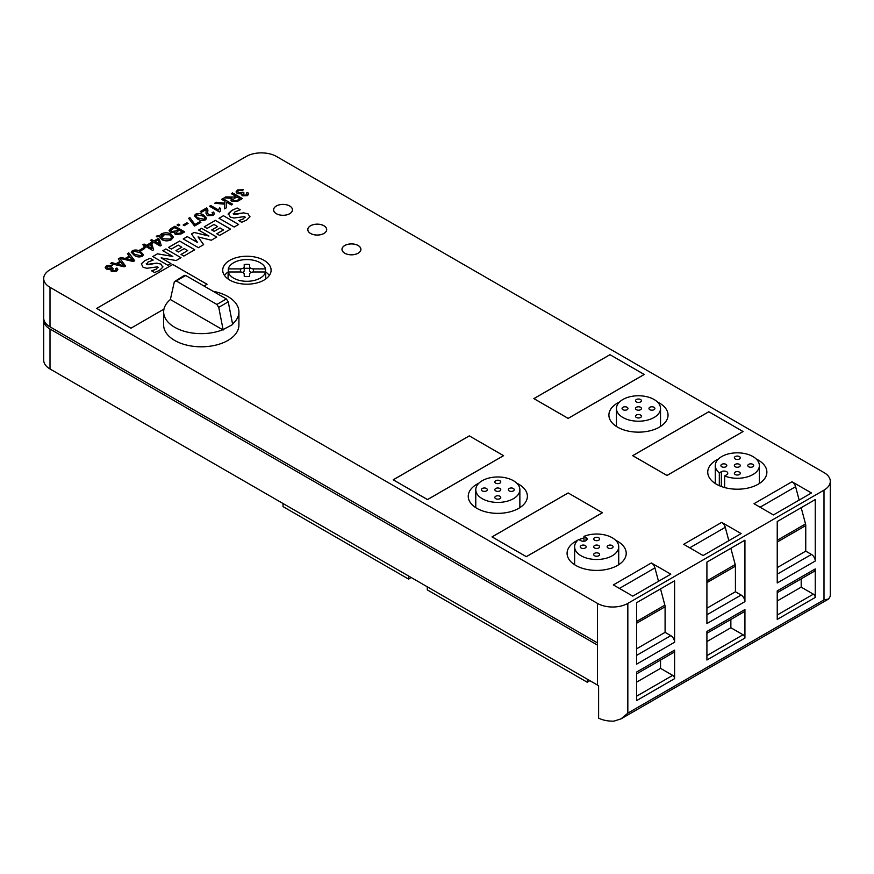 <?xml version="1.0" encoding="UTF-8"?>
<svg xmlns="http://www.w3.org/2000/svg" width="874" height="874" viewBox="0 0 874 874"><rect width="100%" height="100%" fill="white"/><g stroke="black" fill="none" stroke-linecap="round" stroke-linejoin="round"><path stroke-width="1.31" d="M726.676 474.768A3.758 2.174 0 0 0 727.78 473.238A3.758 2.174 0 0 0 726.676 471.698A3.758 2.174 0 0 0 721.356 471.698L719.313 472.889A22.047 12.728 0 0 1 715.282 465.558A22.047 12.728 0 0 1 728.894 453.792A22.047 12.728 0 0 1 752.907 456.556A22.047 12.728 0 0 1 759.364 465.558A22.047 12.728 0 0 1 747.478 476.854A22.047 12.728 0 0 1 724.633 475.959L726.676 474.768M265.718 278.992L265.718 274.381A18.813 10.859 0 0 1 265.532 275.933L265.532 271.989L253.394 271.989A3.802 2.196 0 0 0 249.593 274.185L249.593 276.337A10.575 6.107 0 0 1 244.217 276.337L244.217 274.185A3.802 2.196 0 0 0 243.103 272.622A3.802 2.196 0 0 0 240.416 271.989L228.278 271.989A18.813 10.859 0 0 0 233.598 278.118A18.813 10.859 0 0 0 252.848 280.74A18.813 10.859 0 0 0 265.532 271.989L265.532 268.886A18.813 10.859 0 0 0 260.212 262.746A18.813 10.859 0 0 0 240.973 260.124A18.813 10.859 0 0 0 228.278 268.886L240.416 268.886A3.802 2.196 0 0 0 244.217 266.69L244.217 264.527A10.575 6.107 0 0 1 249.593 264.527L249.593 266.69A3.802 2.196 0 0 0 250.707 268.242A3.802 2.196 0 0 0 253.394 268.886L265.532 268.886M411.184 577.506A13.438 7.757 0 0 0 408.671 579.145L408.671 576.053M589.863 680.66A13.438 7.757 0 0 0 587.339 682.299L587.339 679.207M725.944 464.345A2.961 1.704 0 0 0 722.722 463.974A2.961 1.704 0 0 0 720.897 465.558A2.961 1.704 0 0 0 721.76 466.76A2.961 1.704 0 0 0 724.983 467.131A2.961 1.704 0 0 0 726.807 465.558A2.961 1.704 0 0 0 725.944 464.345M739.404 456.578A2.961 1.704 0 0 0 736.181 456.206A2.961 1.704 0 0 0 734.357 457.779A2.961 1.704 0 0 0 735.22 458.992A2.961 1.704 0 0 0 738.443 459.363A2.961 1.704 0 0 0 740.267 457.779A2.961 1.704 0 0 0 739.404 456.578M739.404 464.345A2.961 1.704 0 0 0 736.181 463.974A2.961 1.704 0 0 0 734.357 465.558A2.961 1.704 0 0 0 735.22 466.76A2.961 1.704 0 0 0 738.443 467.131A2.961 1.704 0 0 0 740.267 465.558A2.961 1.704 0 0 0 739.404 464.345M739.404 472.113A2.961 1.704 0 0 0 736.181 471.742A2.961 1.704 0 0 0 734.357 473.326A2.961 1.704 0 0 0 735.22 474.527A2.961 1.704 0 0 0 738.443 474.899A2.961 1.704 0 0 0 740.267 473.326A2.961 1.704 0 0 0 739.404 472.113M752.853 464.345A2.961 1.704 0 0 0 749.641 463.974A2.961 1.704 0 0 0 747.805 465.558A2.961 1.704 0 0 0 748.679 466.76A2.961 1.704 0 0 0 751.902 467.131A2.961 1.704 0 0 0 753.727 465.558A2.961 1.704 0 0 0 752.853 464.345M719.313 485.682L719.313 472.889M718.439 458.992A29.574 17.076 0 0 0 707.743 472.135A29.574 17.076 0 0 0 716.407 484.207A29.574 17.076 0 0 0 748.625 487.911A29.574 17.076 0 0 0 766.88 472.135A29.574 17.076 0 0 0 758.217 460.063A29.574 17.076 0 0 0 756.25 459.025M249.593 266.69L249.593 270.634A3.802 2.196 0 0 0 250.707 272.185A3.802 2.196 0 0 0 251.155 272.404M264.014 260.332A24.188 13.973 0 0 0 237.652 257.306A24.188 13.973 0 0 0 222.717 270.208A24.188 13.973 0 0 0 229.796 280.095A24.188 13.973 0 0 0 256.169 283.121A24.188 13.973 0 0 0 271.104 270.208A24.188 13.973 0 0 0 264.014 260.332M228.278 271.836A24.188 13.973 0 0 0 224.498 275.485M223.165 330.011L218.74 307.331L216.872 304.436L176.231 280.969L174.352 281.701L170.364 299.531A37.637 21.73 0 0 0 163.657 311.92A37.637 21.73 0 0 0 174.68 327.28A37.637 21.73 0 0 0 222.739 329.771L232.67 324.527L228.245 301.847L226.377 298.952L185.725 275.485L183.857 276.217M163.657 311.92L163.657 325.084A37.637 21.73 0 0 0 174.68 340.445A37.637 21.73 0 0 0 215.692 345.154A37.637 21.73 0 0 0 238.919 325.084L238.919 311.92A37.637 21.73 0 0 0 227.895 296.548A37.637 21.73 0 0 0 213.103 291.282M232.56 324.003A37.637 21.73 0 0 0 238.919 311.92M344.793 253.209A9.406 5.43 0 0 0 355.052 254.378A9.406 5.43 0 0 0 360.853 249.363A9.406 5.43 0 0 0 358.1 245.518A9.406 5.43 0 0 0 347.852 244.349A9.406 5.43 0 0 0 342.04 249.363A9.406 5.43 0 0 0 344.793 253.209M358.143 245.496A9.461 5.463 0 0 0 347.83 244.316A9.461 5.463 0 0 0 341.985 249.363A9.461 5.463 0 0 0 344.76 253.231A9.461 5.463 0 0 0 355.073 254.41A9.461 5.463 0 0 0 360.907 249.363A9.461 5.463 0 0 0 358.143 245.496M310.587 233.445A9.406 5.43 0 0 0 320.834 234.625A9.406 5.43 0 0 0 326.647 229.611A9.406 5.43 0 0 0 323.883 225.765A9.406 5.43 0 0 0 313.635 224.585A9.406 5.43 0 0 0 307.823 229.611A9.406 5.43 0 0 0 310.587 233.445M323.926 225.743A9.461 5.463 0 0 0 313.613 224.563A9.461 5.463 0 0 0 307.768 229.611A9.461 5.463 0 0 0 310.543 233.467A9.461 5.463 0 0 0 320.856 234.658A9.461 5.463 0 0 0 326.701 229.611A9.461 5.463 0 0 0 323.926 225.743M276.37 213.693A9.406 5.43 0 0 0 286.617 214.873A9.406 5.43 0 0 0 292.429 209.858A9.406 5.43 0 0 0 289.676 206.013A9.406 5.43 0 0 0 279.418 204.833A9.406 5.43 0 0 0 273.617 209.858A9.406 5.43 0 0 0 276.37 213.693A9.461 5.463 0 0 0 286.639 214.906A9.461 5.463 0 0 0 292.484 209.858A9.461 5.463 0 0 0 289.709 205.991A9.461 5.463 0 0 0 279.396 204.811A9.461 5.463 0 0 0 273.562 209.858A9.461 5.463 0 0 0 276.326 213.715M265.718 274.381A18.813 10.859 0 0 0 265.532 272.83M577.78 540.208A29.574 17.076 0 0 0 567.084 553.34A29.574 17.076 0 0 0 575.748 565.412A29.574 17.076 0 0 0 607.965 569.116A29.574 17.076 0 0 0 626.221 553.34A29.574 17.076 0 0 0 617.557 541.279A29.574 17.076 0 0 0 615.591 540.23M583.974 537.925A29.574 17.076 0 0 0 579.014 539.64M586.028 540.613L586.028 537.543A3.758 2.174 0 0 1 587.12 539.083A3.758 2.174 0 0 1 584.804 541.093A3.758 2.174 0 0 1 580.697 540.613L578.654 539.433A22.047 12.728 0 0 0 574.622 546.763A22.047 12.728 0 0 0 581.079 555.766A22.047 12.728 0 0 0 605.103 558.519A22.047 12.728 0 0 0 618.716 546.763A22.047 12.728 0 0 0 612.259 537.761A22.047 12.728 0 0 0 583.974 536.363L583.974 541.225M612.204 545.551A2.961 1.704 0 0 0 608.981 545.19A2.961 1.704 0 0 0 607.146 546.763A2.961 1.704 0 0 0 608.02 547.965A2.961 1.704 0 0 0 611.243 548.337A2.961 1.704 0 0 0 613.067 546.763A2.961 1.704 0 0 0 612.204 545.551M585.285 545.551A2.961 1.704 0 0 0 582.062 545.19A2.961 1.704 0 0 0 580.238 546.763A2.961 1.704 0 0 0 581.101 547.965A2.961 1.704 0 0 0 584.324 548.337A2.961 1.704 0 0 0 586.148 546.763A2.961 1.704 0 0 0 585.285 545.551M598.745 537.783A2.961 1.704 0 0 0 595.522 537.412A2.961 1.704 0 0 0 593.697 538.996A2.961 1.704 0 0 0 594.56 540.198A2.961 1.704 0 0 0 597.783 540.569A2.961 1.704 0 0 0 599.608 538.996A2.961 1.704 0 0 0 598.745 537.783M598.745 545.551A2.961 1.704 0 0 0 595.522 545.19A2.961 1.704 0 0 0 593.697 546.763A2.961 1.704 0 0 0 594.56 547.965A2.961 1.704 0 0 0 597.783 548.337A2.961 1.704 0 0 0 599.608 546.763A2.961 1.704 0 0 0 598.745 545.551M598.745 553.329A2.961 1.704 0 0 0 595.522 552.958A2.961 1.704 0 0 0 593.697 554.531A2.961 1.704 0 0 0 594.56 555.744A2.961 1.704 0 0 0 597.783 556.104A2.961 1.704 0 0 0 599.608 554.531A2.961 1.704 0 0 0 598.745 553.329M619.6 401.931A29.574 17.076 0 0 0 608.905 415.074A29.574 17.076 0 0 0 617.557 427.146A29.574 17.076 0 0 0 649.786 430.849A29.574 17.076 0 0 0 668.042 415.074A29.574 17.076 0 0 0 659.378 403.001A29.574 17.076 0 0 0 657.401 401.964M622.9 417.488A22.047 12.728 0 0 0 646.924 420.241A22.047 12.728 0 0 0 660.526 408.486A22.047 12.728 0 0 0 654.069 399.494A22.047 12.728 0 0 0 630.045 396.73A22.047 12.728 0 0 0 616.443 408.486A22.047 12.728 0 0 0 622.9 417.488M654.014 407.284A2.961 1.704 0 0 0 650.791 406.913A2.961 1.704 0 0 0 648.967 408.486A2.961 1.704 0 0 0 649.83 409.698A2.961 1.704 0 0 0 653.053 410.07A2.961 1.704 0 0 0 654.877 408.486A2.961 1.704 0 0 0 654.014 407.284M627.106 407.284A2.961 1.704 0 0 0 623.883 406.913A2.961 1.704 0 0 0 622.059 408.486A2.961 1.704 0 0 0 622.922 409.698A2.961 1.704 0 0 0 626.145 410.07A2.961 1.704 0 0 0 627.969 408.486A2.961 1.704 0 0 0 627.106 407.284M640.555 399.516A2.961 1.704 0 0 0 637.332 399.145A2.961 1.704 0 0 0 635.507 400.718A2.961 1.704 0 0 0 636.381 401.931A2.961 1.704 0 0 0 639.604 402.291A2.961 1.704 0 0 0 641.429 400.718A2.961 1.704 0 0 0 640.555 399.516M640.555 407.284A2.961 1.704 0 0 0 637.332 406.913A2.961 1.704 0 0 0 635.507 408.486A2.961 1.704 0 0 0 636.381 409.698A2.961 1.704 0 0 0 639.604 410.07A2.961 1.704 0 0 0 641.429 408.486A2.961 1.704 0 0 0 640.555 407.284M640.555 415.052A2.961 1.704 0 0 0 637.332 414.68A2.961 1.704 0 0 0 635.507 416.253A2.961 1.704 0 0 0 636.381 417.466A2.961 1.704 0 0 0 639.604 417.838A2.961 1.704 0 0 0 641.429 416.253A2.961 1.704 0 0 0 640.555 415.052M478.941 483.136A29.574 17.076 0 0 0 468.246 496.279A29.574 17.076 0 0 0 476.898 508.351A29.574 17.076 0 0 0 509.127 512.055A29.574 17.076 0 0 0 527.383 496.279A29.574 17.076 0 0 0 518.719 484.207A29.574 17.076 0 0 0 516.753 483.169M482.24 498.693A22.047 12.728 0 0 0 506.264 501.458A22.047 12.728 0 0 0 519.866 489.702A22.047 12.728 0 0 0 513.409 480.7A22.047 12.728 0 0 0 489.396 477.936A22.047 12.728 0 0 0 475.784 489.702A22.047 12.728 0 0 0 482.24 498.693M513.355 488.49A2.961 1.704 0 0 0 510.132 488.118A2.961 1.704 0 0 0 508.307 489.702A2.961 1.704 0 0 0 509.181 490.904A2.961 1.704 0 0 0 512.393 491.275A2.961 1.704 0 0 0 514.229 489.702A2.961 1.704 0 0 0 513.355 488.49M486.447 488.49A2.961 1.704 0 0 0 483.224 488.118A2.961 1.704 0 0 0 481.399 489.702A2.961 1.704 0 0 0 482.262 490.904A2.961 1.704 0 0 0 485.485 491.275A2.961 1.704 0 0 0 487.31 489.702A2.961 1.704 0 0 0 486.447 488.49M499.895 480.722A2.961 1.704 0 0 0 496.683 480.35A2.961 1.704 0 0 0 494.848 481.924A2.961 1.704 0 0 0 495.722 483.136A2.961 1.704 0 0 0 498.945 483.508A2.961 1.704 0 0 0 500.769 481.924A2.961 1.704 0 0 0 499.895 480.722M499.895 488.49A2.961 1.704 0 0 0 496.683 488.118A2.961 1.704 0 0 0 494.848 489.702A2.961 1.704 0 0 0 495.722 490.904A2.961 1.704 0 0 0 498.945 491.275A2.961 1.704 0 0 0 500.769 489.702A2.961 1.704 0 0 0 499.895 488.49M499.895 496.257A2.961 1.704 0 0 0 496.683 495.886A2.961 1.704 0 0 0 494.848 497.47A2.961 1.704 0 0 0 495.722 498.672A2.961 1.704 0 0 0 498.945 499.043A2.961 1.704 0 0 0 500.769 497.47A2.961 1.704 0 0 0 499.895 496.257M830.3 481.345L830.3 595.478A21.5 12.411 180 0 1 830.256 596.254L828.596 599.029L823.996 599.87L823.996 490.128A21.5 12.411 0 0 0 830.3 481.345A21.5 12.411 0 0 0 823.996 472.572L276.577 156.512A21.5 12.411 0 0 0 246.162 156.512L50.004 269.771A21.5 12.411 0 0 0 43.7 278.544A21.5 12.411 0 0 0 50.004 287.327L50.004 326.832A21.5 12.411 180 0 1 43.7 318.049L43.7 278.544M597.423 645.078L50.004 329.028L50.004 368.97L597.423 685.03L597.423 603.377L50.004 287.327M597.423 603.377A21.5 12.411 0 0 0 627.838 603.377L627.838 713.118L621.01 718.876L613.985 721.126A21.5 12.411 180 0 1 598.614 718.144L598.614 685.664A21.5 12.411 180 0 1 597.423 685.03M823.996 490.128L627.838 603.377M110.332 263.522L111.796 262.67L116.056 263.73L120.12 261.381L118.274 258.933L120.929 257.404L125.179 258.464L129.254 256.115L127.407 253.668L128.784 252.87L134.694 260.725L133.296 261.534L119.793 258.333L125.572 266.002L124.174 266.81L110.332 263.522M144.723 248.5L140.922 250.696L139.774 250.03L143.587 247.834L144.723 248.5M153.857 242.349L152.589 243.081L151.442 242.426L152.71 241.694L150.426 240.372L151.694 239.64L153.977 240.962L158.161 238.536L159.308 239.203L161.231 245.408L160.193 246.009L153.857 242.349M180.962 234.013L175.226 234.483L174.527 232.506L170.277 232.211L169.075 230.616L174.898 226.246L184.665 231.883L180.962 234.013M188.096 223.46L184.283 225.656L183.147 225L186.949 222.804L188.096 223.46L186.949 222.804M194.356 215.769L195.579 214.206C198.551 213.114 201.249 213.453 203.686 215.179L206.668 218.292L205.466 219.866C202.484 220.925 199.775 220.587 197.338 218.85L194.356 215.747L195.579 214.163C198.551 213.158 201.249 213.496 203.686 215.222L203.686 215.179M220.172 211.53L219.407 211.967L209.52 206.253L210.787 205.521L218.522 209.989L219.538 207.793L220.674 208.449L220.15 211.541M232.036 198.376L224.072 197.852L225.71 196.912L234.166 197.011L235.641 196.158L231.326 193.667L232.593 192.935L242.36 198.573L238.078 201.042L231.96 201.49L230.878 200.113L232.036 198.376L230.878 200.135M146.679 264.461L156.588 263.14L161.002 264.101L162.772 267.215L159.461 270.383L154.6 272.535L151.661 270.842L156.621 268.995L157.637 266.821L146.887 268.285L143.107 267.302L141.326 263.817L144.734 260.692L150.077 258.267L153.179 260.059L147.848 262.167L146.679 264.461L146.187 263.795L146.679 264.461M162.881 266.526L162.772 267.215M158.139 267.477L157.637 266.821L156.621 268.995M141.326 263.861L144.734 260.692M170.922 263.533L161.122 257.874L176.1 260.55L181.027 257.699L165.874 248.959L162.848 250.707L172.812 256.453L157.495 253.799L152.742 256.541L167.895 265.281L170.922 263.533M178.383 251.996L184.261 248.609L187.692 250.587L181.027 254.432L183.857 256.071L194.76 249.767L179.618 241.027L168.507 247.44L171.326 249.068L178.198 245.102L181.836 247.211L175.969 250.598L178.383 251.996M191.482 233.937L197.6 242.546L187.287 236.592L183.245 238.93L198.398 247.67L203.631 244.654L198.07 236.93L211.3 240.23L216.785 237.062L201.632 228.311L198.606 230.059L208.919 236.013L194.115 232.418L191.482 233.937M214.13 231.359L220.019 227.961L223.449 229.949L216.785 233.795L219.614 235.423L230.518 229.13L215.365 220.379L204.254 226.792L207.083 228.431L213.955 224.465L217.593 226.563L211.705 229.96L214.13 231.359M238.602 224.465L223.449 215.714L219.003 218.282L234.156 227.032L238.602 224.465M708.803 411.73L743.086 431.538L666.982 475.478L632.689 455.671L708.803 411.73L743.009 431.538L666.982 475.434L632.765 455.671L708.803 411.774M130.958 328.198L163.973 309.101L130.958 328.198L96.664 308.402L172.779 264.461L207.062 284.258L204.003 286.027M651.359 562.965L670.795 574.185L632.787 596.134L613.351 584.914L651.359 562.965A5.375 3.103 60 0 1 654.932 567.914L658.504 581.286M721.695 522.368L741.13 533.588L703.111 555.536L683.676 544.316L721.695 522.368A5.375 3.103 60 0 1 725.267 527.317L728.829 540.678M792.019 481.76L811.454 492.98L773.435 514.928L754.011 503.708L792.019 481.76A5.375 3.103 60 0 1 795.591 486.709L799.164 500.081M568.144 492.947L602.426 512.743L526.323 556.683L492.029 536.887L568.144 492.947L602.35 512.743L526.323 556.64L492.106 536.887L568.144 492.991M609.954 354.669L644.247 374.465L568.144 418.406L533.85 398.61L609.954 354.669L644.171 374.465L568.144 418.362L533.927 398.61L609.954 354.713M469.294 435.875L503.588 455.671L427.484 499.611L393.191 479.815L469.294 435.875L503.511 455.671L427.484 499.567L393.267 479.815L469.294 435.918M233.74 214.196L243.649 212.874L248.074 213.835L249.844 216.938L246.523 220.117L241.661 222.269L238.722 220.576L243.682 218.729L244.709 216.566L233.959 218.019L230.146 217.014L228.387 213.551L231.785 210.437L237.149 208.001L240.252 209.793L234.92 211.89L233.74 214.196L233.249 213.529L233.74 214.196M249.953 216.271L249.844 216.938M245.212 217.255L244.709 216.566L243.682 218.729M228.18 214.48L231.785 210.437M242.131 195.798L241.53 193.897L237.269 193.58L236.046 191.93L237.51 189.953L243.333 189.756L242.229 190.587L238.471 190.565L237.662 191.69L238.493 192.826L242.994 192.204L243.999 192.935L243.42 195.088L246.402 195.066L247.069 194.192L246.293 193.078L247.779 192.477L248.719 193.973L247.462 195.623L242.131 195.798M242.797 194.247L243.42 195.131L246.402 195.066M224.542 208.853L224.815 204.177L214.687 203.271L216.402 202.287L224.88 203.129L224.989 201.282L221.57 199.305L222.837 198.573L232.593 204.21L231.326 204.942L226.661 202.244L226.333 207.826L224.542 208.853L224.815 204.177M206.22 209.476L201.402 212.262L200.266 211.595L206.734 207.87L207.925 210.022L207.619 212.917L208.591 214.949L212.087 214.873L212.939 213.769L212.054 212.699L213.464 212.043L214.567 213.606L213.07 215.474L207.324 215.67L205.991 213.212L206.22 209.476L205.991 213.234M200.9 222.357L194.552 226.027L188.598 218.336L189.866 217.604L194.957 224.476L199.753 221.701L200.9 222.357M179.847 225L178.449 225.798L177.061 225L178.449 224.192L179.847 225L178.449 224.192M161.668 239.531L159.33 236.493L156.807 236.876L156.282 236.111L159.549 235.652L161.351 233.915C164.629 232.364 167.863 232.429 171.031 234.112L173.369 237.105L171.348 239.716C168.059 241.279 164.836 241.224 161.668 239.531M146.242 246.741L144.975 247.473L143.839 246.818L145.106 246.086L142.823 244.764L144.09 244.032L146.373 245.354L150.557 242.928L151.694 243.595L153.627 249.8L152.589 250.401L146.242 246.741M132.433 250.62C135.404 249.571 138.103 249.909 140.539 251.646L143.522 254.749L142.32 256.333C139.337 257.382 136.628 257.043 134.192 255.306L131.209 252.204L132.433 250.663C135.404 249.614 138.103 249.953 140.539 251.69L140.539 251.646M111.271 271.355L110.637 269.432L106.41 269.126L105.186 267.488L106.65 265.499L112.473 265.314L111.38 266.144L107.622 266.111L106.803 267.236L107.633 268.373L112.134 267.75L113.139 268.493L112.56 270.634L115.543 270.612L116.209 269.738L115.434 268.624L116.919 268.023L117.859 269.531L116.603 271.18L111.271 271.355M111.938 269.793L112.56 270.678L115.543 270.612M408.671 579.145L283.023 506.603L283.023 503.511M586.028 537.543L583.974 536.363M228.278 272.83A18.813 10.859 0 0 0 228.092 274.381A18.813 10.859 0 0 0 228.278 275.933L228.278 268.886M244.217 276.337L244.217 274.185M50.004 329.028A21.5 12.411 180 0 1 43.7 320.245A21.5 12.411 180 0 1 43.787 319.152M50.004 368.97A21.5 12.411 180 0 1 43.7 360.197L43.7 320.245M269.312 275.485A24.188 13.973 0 0 0 265.532 271.836M587.339 682.299L427.299 589.895L427.299 586.804M636.578 682.179L660.536 668.348L672.696 675.373A2.688 1.551 60 0 1 674.597 678.661L674.597 650.125A5.375 3.103 60 0 1 673.483 652.594L636.578 673.898M660.536 660.067L660.536 668.348M706.913 641.571L730.861 627.74L743.031 634.764A2.688 1.551 60 0 1 744.932 638.064L744.932 609.528A5.375 3.103 60 0 1 743.818 611.986L706.913 633.289M730.861 619.469L730.861 627.74M777.237 600.962L801.196 587.142L813.355 594.167A2.688 1.551 60 0 1 815.256 597.455L815.256 568.919A5.375 3.103 60 0 1 814.142 571.378L777.237 592.692M801.196 578.861L801.196 587.142M674.597 642.226L636.578 664.174L636.578 602.721L674.597 580.773L674.597 642.226A5.375 3.103 60 0 0 670.795 635.649L665.092 632.35L665.092 606.785A5.375 3.103 60 0 0 664.863 605.158L660.526 588.89M744.932 601.629L706.913 623.577L706.913 562.113L744.932 540.165L744.932 601.629A5.375 3.103 60 0 0 741.13 595.041L735.427 591.753L735.427 566.188A5.375 3.103 60 0 0 735.198 564.549L730.861 548.293M674.597 678.661L636.578 700.609L636.578 672.073L674.597 650.125M744.932 638.064L706.913 660.012L706.913 631.476L744.932 609.528M815.256 597.455L777.237 619.404L777.237 590.868L815.256 568.919M815.256 561.021L777.237 582.969L777.237 521.516L815.256 499.567L815.256 561.021A5.375 3.103 60 0 0 811.454 554.433L805.752 551.144L805.752 525.58A5.375 3.103 60 0 0 805.522 523.941L801.185 507.685M597.423 642.882L50.004 326.832M777.237 567.608L805.752 551.144M706.913 608.206L735.427 591.753M636.578 648.814L665.092 632.35M170.364 299.531L222.739 329.771M218.74 307.331L228.245 301.847M184.392 275.343L174.352 281.701M130.958 328.154L96.741 308.402L172.779 264.461M206.985 284.301L203.959 286.006M172.779 264.505L206.985 284.258M242.666 272.404A3.802 2.196 0 0 0 244.217 270.634L244.217 266.69M249.593 264.527L249.593 268.482A10.575 6.107 0 0 0 244.217 268.482L244.217 264.527M249.593 276.337L249.593 274.185M724.633 487.561L724.633 475.959M233.74 214.239L234.986 214.469M234.986 214.512L243.649 212.874M243.649 212.917L248.074 213.835L249.844 216.981M238.722 220.619L243.682 218.773M228.18 214.501L228.387 213.595M231.785 210.481L237.149 208.001M240.197 209.804L237.149 208.045M238.558 224.487L223.449 215.714M223.449 215.758L219.046 218.303M217.593 226.606L211.748 229.982M230.485 229.152L215.365 220.423L204.298 226.814M223.449 229.993L216.818 233.817M183.289 238.952L187.287 236.636L197.6 242.546M208.919 236.056L194.115 232.462L191.504 233.97M216.741 237.083L201.632 228.311L198.638 230.081M203.609 244.665L198.07 236.93M181.836 247.255L176.002 250.62M194.727 249.789L179.618 241.071L168.54 247.462M187.692 250.587L181.06 254.454M170.889 263.555L161.122 257.874M172.812 256.453L157.495 253.842L152.786 256.563M180.984 257.721L165.874 248.959L162.881 250.729M146.679 264.505L147.914 264.735M147.914 264.778L156.588 263.14M156.588 263.183L161.002 264.101M161.002 264.145L162.772 267.258M151.661 270.885L156.621 269.039M144.734 260.736L150.077 258.267M153.136 260.07L150.077 258.311M236.046 191.952L237.51 189.953M237.51 189.997L243.333 189.8M237.662 191.69L238.493 192.826M238.493 192.87L242.262 192.772M242.262 192.815L242.994 192.204L243.966 192.957M242.797 194.29L243.42 195.131M246.402 195.11L247.069 194.236M246.326 193.11L247.779 192.477L248.708 193.995M224.137 197.863L225.71 196.912M225.71 196.956L234.166 197.054L235.641 196.158M231.37 193.689L232.593 192.935M232.593 192.979L242.327 198.595M232.56 199.84L233.249 200.812L236.985 200.55L240.077 198.759L236.778 196.814L232.56 199.84L233.249 200.769L236.985 200.507L240.077 198.715M214.753 203.281L216.402 202.287M216.402 202.331L224.88 203.172L224.989 201.282M221.603 199.327L222.837 198.573M222.837 198.617L232.56 204.232M209.552 206.275L210.787 205.521M210.787 205.565L218.522 209.989M218.522 210.033L219.538 207.793M219.538 207.837L220.663 208.482M200.299 211.617L206.734 207.87M206.734 207.914L207.925 210.044M207.619 212.961L208.591 214.949M208.591 214.993L212.087 214.917L212.939 213.769M212.098 212.721L213.464 212.043M213.464 212.087L214.567 213.627M203.686 215.222L206.668 218.314M196.584 214.796C195.689 216.075 196.366 217.2 198.606 218.161L204.461 219.319L205.095 218.478M195.94 215.627L196.584 214.753C195.689 216.031 196.366 217.156 198.606 218.118L204.461 219.276L205.095 218.434M204.461 219.319L204.461 219.276C205.335 217.997 204.647 216.872 202.407 215.911L196.584 214.753M188.631 218.358L189.866 217.604L194.957 224.476M194.957 224.52L199.753 221.701L200.856 222.378M183.179 225.022L186.949 222.848M177.094 225.022L178.449 224.236M169.075 230.638L171.118 228.431M171.118 228.475L174.898 226.246M174.898 226.29L184.632 231.905M175.838 231.009L178.198 229.611L174.778 227.633L172.244 229.097L170.801 230.528L171.544 231.479L175.838 231.009L178.198 229.611M170.801 230.528L171.544 231.523L175.838 230.965M176.33 233.697L175.707 232.932L176.33 233.697L180.263 233.15L182.262 231.992L179.345 230.266L177.171 231.523L176.33 233.653L180.263 233.107L182.262 231.949M156.282 236.155L159.549 235.652M159.549 235.696L161.351 233.915M161.351 233.959C164.629 232.408 167.863 232.473 171.031 234.156L171.031 234.112M171.031 234.156L173.369 237.127M161.035 236.406L162.925 238.842L170.201 239.105L171.697 237.16L169.764 234.844L162.466 234.593L161.45 235.412L163.285 235.095L163.919 235.794L161.024 236.592M163.285 235.095L163.941 235.794M161.45 235.412L163.285 235.051M170.201 239.105L171.697 237.16M161.035 236.362L162.925 238.799L170.201 239.061M151.486 242.448L152.71 241.694M150.47 240.394L151.694 239.64M151.694 239.684L153.977 240.962M153.977 241.006L158.161 238.536M158.161 238.58L159.308 239.203M159.308 239.247L161.22 245.408M155.124 241.617L159.45 244.163L158.128 239.88L155.124 241.617L159.483 244.097M143.871 246.839L145.106 246.086M142.855 244.786L144.09 244.032M144.09 244.075L146.373 245.397L150.557 242.928M150.557 242.972L151.694 243.595M151.694 243.638L153.616 249.8M151.847 248.555L150.525 244.272L147.509 246.009L151.847 248.555L147.509 246.009M139.818 250.051L143.587 247.834M143.587 247.877L144.691 248.522M140.539 251.69L143.522 254.771M131.209 252.225L132.433 250.663M133.438 251.253C132.542 252.531 133.219 253.657 135.459 254.618L141.315 255.776L141.949 254.891L141.315 255.732C142.189 254.454 141.501 253.329 139.261 252.378L133.438 251.209L132.793 252.105M141.315 255.776L135.459 254.618M133.438 251.209C132.542 252.488 133.219 253.613 135.459 254.574M125.55 266.013L119.793 258.333M118.296 258.966L120.929 257.404M120.929 257.448L125.179 258.507L129.254 256.115M127.429 253.689L128.784 252.87M128.784 252.914L134.672 260.736M110.386 263.533L111.796 262.713L116.056 263.773L120.12 261.381M126.599 258.813L132.99 260.583L129.865 256.923L126.599 258.813L133.012 260.518M117.477 264.079L123.89 265.838L120.743 262.2L117.477 264.079L123.89 265.794M105.186 267.51L106.65 265.499M106.65 265.543L112.473 265.357M106.803 267.236L107.633 268.373M107.633 268.416L111.402 268.318M111.402 268.362L112.134 267.75L113.107 268.504M111.938 269.837L112.56 270.678M115.543 270.656L116.209 269.782M115.466 268.657L116.919 268.023L117.859 269.553M823.996 599.87L627.838 713.118M760.085 507.215L795.591 486.709M777.237 540.274L805.522 523.941M777.237 542.044L805.752 525.58M777.237 574.185L811.454 554.433M777.237 615.012L813.355 594.167M706.913 655.62L743.031 634.764M636.578 696.217L672.696 675.373M689.75 547.823L725.267 527.317M706.913 580.882L735.198 564.549M706.913 582.641L735.427 566.188M706.913 614.793L741.13 595.041M619.426 588.421L654.932 567.914M636.578 621.48L664.863 605.158M636.578 623.249L665.092 606.785M636.578 655.402L670.795 635.649M216.872 304.436L226.377 298.952M176.231 280.969L185.725 275.485M240.416 271.989L240.416 268.886M253.394 271.989L253.394 268.886M721.356 486.512L721.356 471.698M715.282 483.53L715.282 465.558M360.853 249.363L360.853 249.942M326.647 229.611L326.647 230.19M292.429 209.858L292.429 210.437M618.716 564.713L618.716 546.763M660.526 426.436L660.526 408.486M519.866 507.652L519.866 489.702M475.784 507.674L475.784 489.702M616.443 426.457L616.443 408.486M574.622 564.735L574.622 546.763M228.092 278.992L228.092 274.381M273.617 209.858L273.617 210.437M307.823 229.611L307.823 230.19M621.01 718.876L828.596 599.029M342.04 249.363L342.04 249.942M759.364 483.508L759.364 465.558"/></g></svg>
